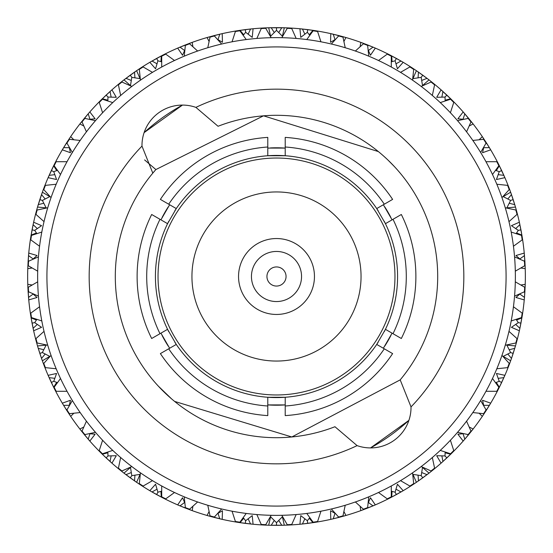 <?xml version="1.0" encoding="UTF-8"?>
<svg xmlns="http://www.w3.org/2000/svg" width="553" height="553" viewBox="0 0 553 553"><rect width="100%" height="100%" fill="white"/><g stroke="black" fill="none" stroke-linecap="round" stroke-linejoin="round"><path stroke-width="0.83" d="M290.996 241.419A37.957 37.957 0 0 1 299.636 306.59A37.957 37.957 0 0 1 238.875 281.491A37.957 37.957 0 0 1 290.996 241.419M286.067 253.35A25.051 25.051 0 0 1 291.77 296.36A25.051 25.051 0 0 1 251.663 279.79A25.051 25.051 0 0 1 286.067 253.35M280.15 267.666A9.56 9.56 0 0 1 282.327 284.076A9.56 9.56 0 0 1 267.023 277.758A9.56 9.56 0 0 1 280.15 267.666M357.1 445.621A187.349 187.349 0 0 1 141.983 146.103L152.808 173.13A161.2 161.2 0 0 0 334.945 426.729L357.1 445.621A40.487 40.487 0 0 0 411.017 406.897L400.192 379.87A161.2 161.2 0 0 0 218.055 126.271L195.9 107.379A187.349 187.349 0 0 1 411.017 406.897M393.01 333.701L401.333 338.505A139.384 139.384 0 0 0 401.333 214.495L393.01 219.299A129.796 129.796 0 0 1 393.01 333.701L385.441 329.332A121.079 121.079 0 0 0 385.441 223.668L393.01 219.299M285.217 405.999L285.217 415.607A139.384 139.384 0 0 0 392.616 353.602L384.294 348.798A129.796 129.796 0 0 1 285.217 405.999L285.217 397.261A121.079 121.079 0 0 0 376.724 344.429L384.294 348.798M168.706 348.798L160.384 353.602A139.384 139.384 0 0 0 267.783 415.607L267.783 405.999A129.796 129.796 0 0 1 168.706 348.798L176.276 344.429A121.079 121.079 0 0 0 267.783 397.261L267.783 405.999M159.99 219.299L151.667 214.495A139.384 139.384 0 0 0 151.667 338.505L159.99 333.701A129.796 129.796 0 0 1 159.99 219.299L167.559 223.668A121.079 121.079 0 0 0 167.559 329.332L159.99 333.701M267.783 147.001L267.783 137.393A139.384 139.384 0 0 0 160.384 199.398L168.706 204.202A129.796 129.796 0 0 1 267.783 147.001L267.783 155.739A121.079 121.079 0 0 0 176.276 208.571L168.706 204.202M378.141 210.707A121.079 121.079 0 0 0 376.724 208.571L385.441 223.668A121.079 121.079 0 0 0 384.3 221.38M285.217 155.739A121.079 121.079 0 0 0 267.783 155.739L285.217 155.739L285.217 137.393A139.384 139.384 0 0 1 392.616 199.398L376.724 208.571A121.079 121.079 0 0 0 285.217 155.739M168.7 221.373A121.079 121.079 0 0 0 167.559 223.668L176.276 208.571A121.079 121.079 0 0 0 174.859 210.7M174.859 342.293A121.079 121.079 0 0 0 176.276 344.429L167.559 329.332A121.079 121.079 0 0 0 168.7 331.62M267.783 397.261A121.079 121.079 0 0 0 285.217 397.261L267.783 397.261M384.3 331.627A121.079 121.079 0 0 0 385.441 329.332L376.724 344.429A121.079 121.079 0 0 0 378.141 342.3M390.923 335.443A128.711 128.711 0 0 1 384.757 346.116M285.217 404.914A128.711 128.711 0 0 1 267.783 404.914L285.217 404.914M168.243 346.123A128.711 128.711 0 0 1 162.077 335.443M392.07 333.162L383.353 348.259M169.647 348.259L160.93 333.162M160.93 219.838L169.647 204.741M267.783 148.086L285.217 148.086A128.711 128.711 0 0 0 270.334 147.934M376.724 208.571L383.353 204.741L392.07 219.838M162.077 217.557A128.711 128.711 0 0 1 168.243 206.884M384.757 206.877A128.711 128.711 0 0 1 390.923 217.557M141.983 146.103A40.487 40.487 0 0 1 195.9 107.379M506.078 276.5A229.578 229.578 0 0 0 161.711 77.683A229.578 229.578 0 0 0 161.711 475.317A229.578 229.578 0 0 0 506.078 276.5M271.17 37.694L265.758 28.321A248.415 248.415 0 0 0 261.237 28.556L256.841 38.447M246.237 39.56L239.878 30.802A248.415 248.415 0 0 0 235.405 31.507L232.06 41.807M296.159 38.447L291.763 28.556A248.415 248.415 0 0 0 287.242 28.321L281.83 37.694M221.635 44.019L214.391 35.973A248.415 248.415 0 0 0 210.022 37.148L207.776 47.731M197.635 51.028L189.589 43.784A248.415 248.415 0 0 0 185.366 45.408L184.239 56.171M174.499 60.505L165.741 54.146A248.415 248.415 0 0 0 161.711 56.199L161.711 67.024M152.483 72.353L143.109 66.941A248.415 248.415 0 0 0 139.315 69.402L140.441 80.171M131.821 86.434L121.93 82.031A248.415 248.415 0 0 0 118.418 84.879L120.665 95.469M112.75 102.595L102.45 99.25A248.415 248.415 0 0 0 99.25 102.45L102.595 112.75M95.469 120.665L84.879 118.418A248.415 248.415 0 0 0 82.031 121.93L86.434 131.821M80.171 140.441L69.402 139.315A248.415 248.415 0 0 0 66.941 143.109L72.353 152.483M67.024 161.711L56.199 161.711A248.415 248.415 0 0 0 54.146 165.741L60.505 174.499M56.171 184.239L45.408 185.366A248.415 248.415 0 0 0 43.784 189.589L51.028 197.635M47.731 207.776L37.148 210.022A248.415 248.415 0 0 0 35.973 214.391L44.019 221.635M41.807 232.06L31.507 235.405A248.415 248.415 0 0 0 30.802 239.878L39.56 246.237M38.447 256.841L28.556 261.237A248.415 248.415 0 0 0 28.321 265.758L37.694 271.17M37.694 281.83L28.321 287.242A248.415 248.415 0 0 0 28.556 291.763L38.447 296.159M39.56 306.763L30.802 313.122A248.415 248.415 0 0 0 31.507 317.595L41.807 320.94M44.019 331.365L35.973 338.609A248.415 248.415 0 0 0 37.148 342.978L47.731 345.224M51.028 355.365L43.784 363.411A248.415 248.415 0 0 0 45.408 367.634L56.171 368.761M60.505 378.501L54.146 387.259A248.415 248.415 0 0 0 56.199 391.289L67.024 391.289M72.353 400.517L66.941 409.891A248.415 248.415 0 0 0 69.402 413.685L80.171 412.559M86.434 421.179L82.031 431.07A248.415 248.415 0 0 0 84.879 434.582L95.469 432.335M102.595 440.25L99.25 450.55A248.415 248.415 0 0 0 102.45 453.75L112.75 450.405M120.665 457.531L118.418 468.121A248.415 248.415 0 0 0 121.93 470.969L131.821 466.566M140.441 472.829L139.315 483.599A248.415 248.415 0 0 0 143.109 486.059L152.483 480.647M161.711 485.976L161.711 496.801A248.415 248.415 0 0 0 165.741 498.854L174.499 492.495M184.239 496.829L185.366 507.592A248.415 248.415 0 0 0 189.589 509.216L197.635 501.972M207.776 505.269L210.022 515.852A248.415 248.415 0 0 0 214.391 517.027L221.635 508.981M232.06 511.193L235.405 521.493A248.415 248.415 0 0 0 239.878 522.198L246.237 513.44M256.841 514.553L261.237 524.444A248.415 248.415 0 0 0 265.758 524.679L271.17 515.306M281.83 515.306L287.242 524.679A248.415 248.415 0 0 0 291.763 524.444L296.159 514.553M306.763 513.44L313.122 522.198A248.415 248.415 0 0 0 317.595 521.493L320.94 511.193M331.365 508.981L338.609 517.027A248.415 248.415 0 0 0 342.978 515.852L345.224 505.269M355.365 501.972L363.411 509.216A248.415 248.415 0 0 0 367.634 507.592L368.761 496.829M378.501 492.495L387.259 498.854A248.415 248.415 0 0 0 391.289 496.801L391.289 485.976M400.517 480.647L409.891 486.059A248.415 248.415 0 0 0 413.685 483.599L412.559 472.829M421.179 466.566L431.07 470.969A248.415 248.415 0 0 0 434.582 468.121L432.335 457.531M440.25 450.405L450.55 453.75A248.415 248.415 0 0 0 453.75 450.55L450.405 440.25M457.531 432.335L468.121 434.582A248.415 248.415 0 0 0 470.969 431.07L466.566 421.179M472.829 412.559L483.599 413.685A248.415 248.415 0 0 0 486.059 409.891L480.647 400.517M485.976 391.289L496.801 391.289A248.415 248.415 0 0 0 498.854 387.259L492.495 378.501M496.829 368.761L507.592 367.634A248.415 248.415 0 0 0 509.216 363.411L501.972 355.365M505.269 345.224L515.852 342.978A248.415 248.415 0 0 0 517.027 338.609L508.981 331.365M511.193 320.94L521.493 317.595A248.415 248.415 0 0 0 522.198 313.122L513.44 306.763M514.553 296.159L524.444 291.763A248.415 248.415 0 0 0 524.679 287.242L515.306 281.83M515.306 271.17L524.679 265.758A248.415 248.415 0 0 0 524.444 261.237L514.553 256.841M513.44 246.237L522.198 239.878A248.415 248.415 0 0 0 521.493 235.405L511.193 232.06M508.981 221.635L517.027 214.391A248.415 248.415 0 0 0 515.852 210.022L505.269 207.776M501.972 197.635L509.216 189.589A248.415 248.415 0 0 0 507.592 185.366L496.829 184.239M492.495 174.499L498.854 165.741A248.415 248.415 0 0 0 496.801 161.711L485.976 161.711M480.647 152.483L486.059 143.109A248.415 248.415 0 0 0 483.599 139.315L472.829 140.441M466.566 131.821L470.969 121.93A248.415 248.415 0 0 0 468.121 118.418L457.531 120.665M450.405 112.75L453.75 102.45A248.415 248.415 0 0 0 450.55 99.25L440.25 102.595M432.335 95.469L434.582 84.879A248.415 248.415 0 0 0 431.07 82.031L421.179 86.434M412.559 80.171L413.685 69.402A248.415 248.415 0 0 0 409.891 66.941L400.517 72.353M391.289 67.024L391.289 56.199A248.415 248.415 0 0 0 387.259 54.146L378.501 60.505M368.761 56.171L367.634 45.408A248.415 248.415 0 0 0 363.411 43.784L355.365 51.028M345.224 47.731L342.978 37.148A248.415 248.415 0 0 0 338.609 35.973L331.365 44.019M320.94 41.807L317.595 31.507A248.415 248.415 0 0 0 313.122 30.802L306.763 39.56M182.462 105.084A195.52 195.52 0 0 0 144.098 132.637L182.462 105.084M370.538 447.916A195.52 195.52 0 0 0 408.902 420.363L370.538 447.916M515.368 276.5A238.868 238.868 0 0 0 157.066 69.637A238.868 238.868 0 0 0 157.066 483.363A238.868 238.868 0 0 0 515.368 276.5M368.008 143.787L372.224 146.794M394.469 166.64L387.853 159.941M387.681 159.776L386.277 158.455M385.78 157.992L385.026 157.301M384.307 156.658L382.372 154.944M378.397 151.591L263.525 115.819L155.877 169.557L152.808 173.13A161.2 161.2 0 0 1 154.93 170.642M144.603 159.921L155.877 169.557M184.992 409.213L180.776 406.206M171.665 398.955L158.241 386.042M144.768 369.404L143.407 367.448M158.531 386.36L165.147 393.059M165.319 393.224L166.723 394.545M167.22 395.008L168.022 395.741M168.679 396.335L171.25 398.595M174.603 401.409L291.825 436.974L400.192 379.87M285.217 147.001A129.796 129.796 0 0 1 384.294 204.202M394.966 276.5A118.466 118.466 0 0 0 217.267 173.905A118.466 118.466 0 0 0 217.267 379.095A118.466 118.466 0 0 0 394.966 276.5M361.047 276.5A84.547 84.547 0 0 0 234.223 203.276A84.547 84.547 0 0 0 234.223 349.724A84.547 84.547 0 0 0 361.047 276.5M176.276 344.429L174.762 345.307M69.319 405.321L63.602 405.342L70.673 416.368A248.85 248.85 0 0 0 79.874 429.031L81.429 431.008L82.093 430.918M83.849 426.985L79.874 429.031L80.22 429.467M69.56 413.672L69.685 414.895M66.388 409.842L67.307 409.261L66.388 409.842L62.593 403.662M41.814 359.263L42.36 360.784A248.85 248.85 0 0 0 48.118 375.335L54.07 388.088M54.125 388.185L54.768 389.471A248.85 248.85 0 0 0 62.309 403.178L62.8 404.008M54.802 378.342L49.127 377.637L51.332 382.455L53.765 381.307L56.565 373.475L48.118 375.335L48.311 375.777M42.291 352.6L46.141 345.141L37.535 345.936L37.804 346.855M37.95 347.346L38.053 347.699M33.263 329.063L33.159 328.579M33.249 328.987L33.325 329.346M33.415 329.747L33.643 330.777A248.85 248.85 0 0 0 37.535 345.936L38.247 348.349L43.791 349.752M84.761 435.121L85.591 434.43L84.761 435.121L81.429 431.008L89.828 441.059A248.85 248.85 0 0 0 100.542 452.472L102.326 454.241L107.863 452.796M100.909 452.216L100.542 452.472L100.936 452.866M107.918 456.018L106.148 457.905L102.326 454.241L111.927 463.158L116.31 455.707L107.994 455.942L107.835 452.001M80.945 430.4L81.332 430.891M88.273 439.282L88.674 439.739M88.66 439.725L88.176 439.165L89.959 433.739M66.429 409.904L69.277 414.28M70.411 415.974L70.673 416.368L73.846 413.222M41.475 352.862L39.83 353.402L42.36 360.784L49.791 356.367L42.387 352.565L39.83 353.402L38.247 348.349L41.765 359.111M48.118 375.335L48.858 377.022M107.925 456.018L106.148 457.905L111.927 463.158A248.85 248.85 0 0 0 123.983 473.133L125.98 474.668L131.289 472.545M125.151 474.032L136.619 482.313L140.033 474.37L131.808 475.649L130.487 467.43L123.983 473.133L124.425 473.479M101.773 453.695L102.222 454.131M110.165 461.589L110.614 461.997L110.047 461.485L111.139 455.879M84.809 435.183L89.828 441.059L95.109 434.216L89.856 433.725M57.471 382.683L53.765 381.307L51.332 382.455L53.966 387.881M54.035 388.019L54.768 389.471L55.12 389.201M49.397 378.245L49.936 379.434M131.808 475.649L130.232 477.827L136.619 482.313A248.85 248.85 0 0 0 149.835 490.698L152.006 491.97L157.004 489.198M161.711 491.147L157.909 492.211L155.566 484.228L149.835 490.698L150.312 490.981M125.358 474.198L125.856 474.571M134.669 480.979L135.167 481.324M135.153 481.31L134.545 480.889L134.925 475.186M69.768 415.026L70.673 416.368M79.874 429.031L81.008 430.476M151.1 491.444L163.515 498.225A248.85 248.85 0 0 0 177.679 504.889L179.988 505.871L184.605 502.497M184.902 503.182L182.552 497.748L177.679 504.889L178.19 505.11M151.328 491.576L151.875 491.894M161.414 497.14L161.953 497.424M157.909 492.211L156.617 494.569L152.006 491.97M156.686 494.603L163.515 498.225L161.282 497.071L160.944 491.361M125.98 474.668L130.232 477.827L131.752 475.732M88.763 439.842L89.828 441.059M100.542 452.472L101.849 453.764M179.034 505.47L192.195 510.633A248.85 248.85 0 0 0 207.078 515.472L209.497 516.163L209.988 515.7M209.096 511.484L207.078 515.472L207.617 515.624M177.969 505.013L178.315 505.159M179.276 505.573L179.849 505.815M189.976 509.825L190.55 510.032M191.545 510.398L191.905 510.53M179.988 505.871L184.896 507.875L185.29 506.866L184.896 507.875L192.195 510.633L192.914 506.223M190.82 510.136L189.838 509.769L189.714 509.106M157.861 492.301L156.617 494.569M110.718 462.087L111.927 463.158M123.983 473.133L125.089 473.983M208.495 515.88L222.209 519.357A248.85 248.85 0 0 0 237.583 522.288L240.064 522.668L243.693 518.251M237.728 521.866L237.583 522.288L238.129 522.378M239.034 522.516L253.074 524.244L252.237 515.638L245.65 520.719L243.202 517.622M207.382 515.562L207.748 515.666M208.751 515.949L209.352 516.122M219.9 518.832L220.495 518.963M221.532 519.205L221.898 519.288M209.497 516.163L214.612 517.532L214.882 516.481L214.612 517.532L222.209 519.357L222.458 510.709L217.917 513.405M220.778 519.032L219.755 518.797L218.006 513.35M135.285 481.4L136.619 482.313M149.835 490.698L151.031 491.403M245.65 520.719L245.311 523.387L253.074 524.244A248.85 248.85 0 0 0 268.689 525.226L271.205 525.295L274.253 520.456M270.161 525.267L284.311 525.226L282.403 516.792L276.5 522.661L270.597 516.792L268.689 525.226L269.249 525.246M237.887 522.336L238.267 522.398M239.297 522.55L239.912 522.647M250.723 524.009L251.325 524.071M252.382 524.182L252.762 524.216M251.615 524.106L250.571 523.995L248.152 518.818M177.679 504.889L178.958 505.435M282.873 525.267L284.311 525.226A248.85 248.85 0 0 0 299.926 524.244L302.429 523.995L304.848 518.818M309.798 517.622L307.35 520.719L300.763 515.638L299.926 524.244L300.486 524.189M269.007 525.239L269.387 525.246M270.424 525.274L271.053 525.288M281.947 525.288L282.555 525.274L281.795 525.295L278.747 520.456M283.613 525.246L283.993 525.239M276.5 522.661L276.5 525.35L282.763 525.274M240.064 522.668L245.311 523.387L245.636 520.822M191.207 510.274L192.195 510.633M207.078 515.472L208.419 515.859M307.35 520.719L307.689 523.387L302.429 523.995L315.417 522.288A248.85 248.85 0 0 0 330.791 519.357L333.245 518.797L334.994 513.35M335.636 513.73L330.542 510.709L330.791 519.357L331.337 519.232M300.238 524.216L300.618 524.182M301.655 524.078L302.277 524.009M313.088 522.647L313.682 522.557M314.733 522.398L315.113 522.336M313.669 522.557L312.936 522.668L309.307 518.251M271.205 525.295L276.5 525.35L276.5 522.765M221.179 519.122L222.209 519.357M237.583 522.288L238.958 522.502M344.429 515.901L338.388 517.532L338.118 516.481L338.388 517.532L333.245 518.797L345.922 515.472A248.85 248.85 0 0 0 360.805 510.633L363.162 509.769L363.286 509.106M360.086 506.223L360.805 510.633L361.33 510.447M331.102 519.288L331.468 519.205M332.484 518.97L333.1 518.832M343.648 516.122L344.229 515.956M345.252 515.666L345.618 515.562M344.215 515.963L343.503 516.163L343.012 515.7M307.765 523.38L313.89 522.523M314 522.509L315.417 522.288L315.272 521.866M307.475 521.673L307.689 523.387M252.023 524.14L253.074 524.244M268.689 525.226L270.085 525.267M368.104 507.875L367.71 506.866L368.104 507.875L363.162 509.769L375.321 504.889A248.85 248.85 0 0 0 389.485 498.225L391.718 497.071L392.056 491.361M389.353 497.797L389.485 498.225L389.983 497.97M395.091 492.211L396.383 494.569L391.718 497.071L403.165 490.698L397.434 484.228L395.091 492.211L391.289 491.147M361.095 510.53L361.455 510.398M362.436 510.039L362.913 509.866M373.151 505.815L373.71 505.58M374.685 505.159L375.031 505.013M373.69 505.587L373.012 505.871L368.395 502.497M344.54 515.866L345.922 515.472L343.904 511.484M282.687 525.274L284.311 525.226M299.926 524.244L301.316 524.113M301.392 524.099L301.751 524.064M271.869 525.309L273.175 525.329M401.927 491.423L403.165 490.698A248.85 248.85 0 0 0 416.381 482.313L418.455 480.889L418.075 475.186M421.192 475.649L422.769 477.827L418.455 480.889L429.017 473.133L422.513 467.43L421.192 475.649L412.967 474.37L416.381 482.313L416.844 482.002M390.978 497.458L391.586 497.14M401.125 491.894L401.651 491.589L401.001 491.97L395.996 489.198M368.18 507.848L373.897 505.497M374.001 505.456L375.321 504.889L370.448 497.748L368.353 502.594M313.821 522.537L315.417 522.288M330.791 519.357L332.153 519.046M332.229 519.032L332.581 518.949M427.877 474.011L429.017 473.133A248.85 248.85 0 0 0 441.073 463.158L442.953 461.485L441.861 455.879M445.165 452.001L445.006 455.942L436.69 455.707L441.073 463.158L441.494 462.792M417.771 481.366L418.331 480.979M427.144 474.571L427.621 474.204M427.856 474.032L427.02 474.668L421.711 472.545M396.453 494.534L401.831 491.486M395.139 492.301L396.383 494.569M344.36 515.921L345.922 515.472M360.805 510.633L362.111 510.156M445.006 455.942L446.852 457.905L442.953 461.485L452.458 452.472A248.85 248.85 0 0 0 463.172 441.059L464.824 439.165L463.041 433.739M463.78 433.663L457.891 434.216L463.172 441.059L463.538 440.644M442.331 462.045L442.835 461.589M450.778 454.131L451.213 453.709M451.421 453.501L450.674 454.241L445.137 452.796M422.831 477.778L427.787 474.08M421.248 475.732L422.769 477.827M373.835 505.525L375.321 504.889M389.485 498.225L390.722 497.589M472.172 430.248L468.239 435.121L467.409 434.43L468.239 435.121L464.824 439.165L473.126 429.031A248.85 248.85 0 0 0 482.327 416.368L483.723 414.28L483.44 413.672M479.154 413.222L482.327 416.368L482.638 415.904M471.668 430.891L472.041 430.414M472.034 430.428L471.578 431.008L470.907 430.918M445.075 456.018L446.852 457.905L451.359 453.564M451.442 453.481L452.458 452.472L452.091 452.216M402.259 491.237L403.165 490.698M416.381 482.313L417.529 481.525M486.612 409.842L485.693 409.261L486.612 409.842L483.723 414.28L490.691 403.178A248.85 248.85 0 0 0 498.232 389.471L499.359 387.224L496.283 382.406M497.88 389.201L498.232 389.471L498.481 388.973M499.235 381.307L501.668 382.455L499.359 387.224L504.882 375.335L496.435 373.475L499.235 381.307L495.529 382.683M489.785 404.706L489.398 405.342L483.681 405.321M472.241 430.158L473.126 429.031L469.151 426.985M428.181 473.776L429.017 473.133M441.073 463.158L442.117 462.239M504.308 376.655L504.882 375.335A248.85 248.85 0 0 0 510.64 360.784L511.484 358.42L507.82 354.024M510.613 352.565L513.17 353.402L511.484 358.42L515.465 345.936L506.859 345.141L510.613 352.565L503.209 356.367L510.64 360.784L510.827 360.259M503.928 377.499L504.177 376.946M504.606 375.971L504.758 375.625M504.17 376.966L503.873 377.637L498.198 378.342M486.654 409.773L489.896 404.513M489.958 404.416L490.691 403.178L482.548 400.275L483.709 405.425M451.711 453.211L452.458 452.472M463.172 441.059L464.091 440.015M513.198 353.326L515.465 345.936A248.85 248.85 0 0 0 519.357 330.777L519.896 328.323L515.714 324.417M516.108 319.344L518.299 322.627L511.435 327.321L519.357 330.777L519.481 330.231M510.744 360.494L510.875 360.134M511.207 359.208L511.428 358.558M515.272 346.6L515.382 346.233M514.753 348.349L509.209 349.752M499.324 381.356L501.668 382.455L504.26 376.759M472.476 429.861L473.126 429.031M482.327 416.368L482.914 415.497M518.299 322.627L520.94 323.132L519.896 328.323L522.288 315.438A248.85 248.85 0 0 0 524.244 299.913L524.472 297.403L519.834 294.058M520.394 293.567L515.949 297.479L524.244 299.913L524.299 299.353M519.426 330.473L519.509 330.1M519.73 329.083L519.357 330.777M521.908 317.768L522.004 317.173M522.177 316.122L522.232 315.749M521.88 317.92L516.557 320.007M510.709 352.6L513.17 353.402M490.152 404.091L490.691 403.178M498.232 389.471L498.709 388.531M524.444 297.673L525.226 284.325A248.85 248.85 0 0 0 525.226 268.675L525.136 266.166L524.541 265.841M520.808 267.991L525.226 268.675L525.212 268.115M524.279 299.595L524.313 299.221M524.403 298.185L524.458 297.555M525.143 286.689L525.163 286.081M525.205 285.016L525.219 284.636M524.859 292.122L523.774 292.06L524.859 292.122L524.472 297.403M524.866 292.046L525.226 284.325L525.136 286.834L524.541 287.159M520.954 323.056L522.288 315.438L521.845 315.445M518.403 322.648L520.94 323.132M504.46 376.303L504.882 375.335M510.64 360.784L511.255 359.056M525.15 266.428L524.244 253.087A248.85 248.85 0 0 0 522.288 237.562L521.88 235.08L516.557 232.993M521.845 237.555L522.288 237.562L522.198 237.009M521.921 235.343L519.357 222.223L511.435 225.679L518.299 230.373L516.108 233.656M525.219 268.364L525.205 267.984M525.163 266.94L525.143 266.311M524.458 255.445L524.403 254.836M524.313 253.779L524.279 253.405M524.859 260.878L523.774 260.94L524.859 260.878L525.136 266.166M524.41 254.857L524.472 255.59L519.834 258.942M515.168 346.945L515.465 345.936M511.698 357.791L512.119 356.554M520.926 229.792L519.357 222.223A248.85 248.85 0 0 0 515.465 207.064L514.753 204.651L509.209 203.248M514.829 204.907L510.64 192.216L503.209 196.633L510.613 200.435L506.859 207.859L515.465 207.064L515.313 206.532M522.232 237.251L522.177 236.878M522.018 235.903L521.908 235.232M519.861 224.532L519.737 223.937M519.509 222.9L519.426 222.527M518.299 230.373L520.94 229.868L521.88 235.08M519.357 222.223L519.896 224.677L515.714 228.583M524.852 260.795L524.244 253.087L515.949 255.521L519.91 259.004M521.991 317.249L522.053 316.883M522.115 316.475L522.288 315.438M524.244 299.913L524.41 298.081M520.034 327.673L520.297 326.394M510.613 200.435L513.17 199.598L510.64 192.216A248.85 248.85 0 0 0 504.882 177.665L503.873 175.363L498.198 174.658M495.529 170.317L499.235 171.693L496.435 179.525L504.882 177.665L504.661 177.147M515.382 206.767L515.272 206.4M514.995 205.453L514.795 204.797M511.428 194.442L511.228 193.868M510.875 192.866L510.744 192.506M510.64 192.216L511.484 194.58L507.82 198.976M518.403 230.352L520.94 229.868M525.226 268.675L525.163 266.843M524.527 296.747L524.631 295.447M504.882 177.665L498.232 163.529A248.85 248.85 0 0 0 490.691 149.822L489.398 147.658L483.681 147.679M483.84 146.953L482.548 152.725L490.691 149.822L490.407 149.338M504.758 177.375L504.606 177.029M504.184 176.068L503.928 175.501M499.29 165.644L499.02 165.098M499.235 171.693L501.668 170.545L498.232 163.529L497.88 163.799M499.034 165.119L499.359 165.776L496.283 170.594M514.753 204.651L513.17 199.598L510.709 200.4M524.396 254.705L524.244 253.087M522.288 237.562L521.991 235.751M489.536 147.886L482.327 136.632A248.85 248.85 0 0 0 473.126 123.969L471.571 121.992L470.907 122.082M469.151 126.015L473.126 123.969L472.78 123.533M489.799 148.328L489.481 147.789M483.64 138.596L483.308 138.091M485.693 143.739L486.612 143.158L482.327 136.632L479.154 139.778M483.315 138.105L483.44 139.328M503.873 175.363L501.668 170.545L499.324 171.644M515.465 207.064L514.947 205.301M473.126 123.969L463.172 111.941A248.85 248.85 0 0 0 452.458 100.528L450.674 98.759L445.137 100.204M452.091 100.784L452.458 100.528L452.064 100.134M452.458 100.528L441.073 89.842L436.69 97.293L445.006 97.058L445.165 100.999M472.055 122.6L471.668 122.109M464.727 113.718L464.326 113.261M468.239 117.879L467.409 118.57L468.239 117.879L471.571 121.992M464.34 113.275L464.824 113.835L463.041 119.261M489.398 147.658L486.612 143.158L485.88 143.621M446.796 95.04L441.073 89.842A248.85 248.85 0 0 0 429.017 79.867L427.02 78.332L421.711 80.455M427.234 78.498L416.381 70.687L412.967 78.63L421.192 77.351L422.513 85.57L429.017 79.867L428.575 79.521M451.227 99.305L450.778 98.869M442.835 91.411L442.386 91.003L442.953 91.515L441.861 97.121M445.006 97.058L446.852 95.095L450.674 98.759M468.191 117.817L463.172 111.941L457.891 118.784L463.144 119.275M498.965 164.981L498.232 163.529M490.691 149.822L489.751 148.239M422.706 75.132L416.381 70.687A248.85 248.85 0 0 0 403.165 62.302L400.994 61.03L395.996 63.802M391.289 61.853L395.091 60.789L397.434 68.772L403.165 62.302L402.688 62.019M427.642 78.803L427.144 78.429M418.331 72.021L417.833 71.676M421.192 77.351L422.769 75.173L427.02 78.332M417.847 71.69L418.455 72.111L418.075 77.814M445.075 96.982L446.852 95.095M483.232 137.974L482.327 136.632M401.229 61.162L389.485 54.775A248.85 248.85 0 0 0 375.321 48.111L373.012 47.129L368.395 50.503M368.098 49.818L370.448 55.252L375.321 48.111L374.81 47.89M401.672 61.424L401.125 61.107M391.586 55.86L391.047 55.577M395.091 60.789L396.383 58.431L400.994 61.03M391.061 55.59L391.718 55.929L392.056 61.639M421.248 77.268L422.769 75.173M464.237 113.158L463.172 111.941M373.254 47.233L360.805 42.367A248.85 248.85 0 0 0 345.922 37.528L343.503 36.837L343.012 37.3M343.904 41.516L345.922 37.528L345.383 37.376M375.031 47.987L374.685 47.841M373.724 47.427L373.151 47.185M363.024 43.175L362.45 42.968M361.455 42.602L361.095 42.47M373.012 47.129L368.104 45.125L367.71 46.134L368.104 45.125L360.805 42.367L360.086 46.777M360.805 42.367L363.162 43.231L363.286 43.894M396.314 58.397L389.485 54.775L389.353 55.203M395.554 59.945L396.383 58.431M442.282 90.913L441.073 89.842M429.017 79.867L427.559 78.747M343.759 36.913L330.791 33.643A248.85 248.85 0 0 0 315.417 30.712L312.936 30.332L309.307 34.749M315.272 31.134L315.417 30.712L314.871 30.622M313.198 30.374L299.926 28.756L300.763 37.362L307.35 32.281L309.798 35.378M345.618 37.438L345.252 37.334M344.249 37.051L343.648 36.878M333.1 34.168L332.505 34.037M331.468 33.795L331.102 33.712M343.503 36.837L338.388 35.468L338.118 36.519L338.388 35.468L330.791 33.643L330.542 42.291L335.083 39.595M330.791 33.643L333.245 34.203L334.994 39.65M417.715 71.6L416.381 70.687M403.165 62.302L401.582 61.369M307.613 29.599L299.926 28.756A248.85 248.85 0 0 0 284.311 27.774L281.795 27.705L278.747 32.544M284.311 27.774L268.689 27.774L270.597 36.208L276.5 30.339L282.403 36.208L284.311 27.774L283.751 27.754M315.113 30.664L314.733 30.602M313.703 30.45L313.088 30.353M302.277 28.991L301.675 28.929M300.618 28.818L300.238 28.784M307.35 32.281L307.689 29.613L312.936 30.332M299.926 28.756L302.429 29.005L304.848 34.182M390.923 55.514L389.485 54.775M375.321 48.111L373.634 47.392M276.5 30.339L276.5 27.65L268.689 27.774A248.85 248.85 0 0 0 253.074 28.756L250.571 29.005L248.152 34.182M243.202 35.378L245.65 32.281L252.237 37.362L253.074 28.756L252.514 28.811M283.993 27.761L283.613 27.754M282.576 27.726L281.947 27.712M271.053 27.712L270.445 27.726L271.205 27.705L274.253 32.544M269.387 27.754L269.007 27.761M307.364 32.178L307.689 29.613M345.922 37.528L344.153 37.023M250.834 28.977L237.583 30.712A248.85 248.85 0 0 0 222.209 33.643L219.755 34.203L218.006 39.65M217.364 39.27L222.458 42.291L222.209 33.643L221.663 33.768M252.762 28.784L252.382 28.818M251.345 28.922L250.723 28.991M239.912 30.353L239.318 30.443M238.267 30.602L237.887 30.664M245.65 32.281L245.311 29.613L250.571 29.005M239.331 30.443L240.064 30.332L243.693 34.749M281.795 27.705L276.5 27.65L276.5 30.235M315.417 30.712L313.606 30.429M220.018 34.148L207.078 37.528A248.85 248.85 0 0 0 192.195 42.367L189.838 43.231L189.714 43.894M192.914 46.777L192.195 42.367L191.67 42.553M221.898 33.712L221.532 33.795M220.516 34.03L219.9 34.168M209.352 36.878L208.771 37.044M207.748 37.334L207.382 37.438M219.755 34.203L214.612 35.468L214.882 36.519L214.612 35.468L207.078 37.528L209.096 41.516M208.785 37.037L209.497 36.837L209.988 37.3M245.235 29.62L237.583 30.712L237.728 31.134M245.636 32.178L245.311 29.613M192.195 42.367L177.679 48.111A248.85 248.85 0 0 0 163.515 54.775L161.282 55.929L160.944 61.639M163.647 55.203L163.515 54.775L163.017 55.03M163.515 54.775L149.835 62.302L155.566 68.772L157.909 60.789L161.711 61.853M191.905 42.47L191.545 42.602M190.564 42.961L189.976 43.175M179.849 47.185L179.29 47.42M178.315 47.841L177.969 47.987M184.896 45.125L185.29 46.134L184.896 45.125L189.838 43.231M179.31 47.413L179.988 47.129L184.605 50.503M270.313 27.726L268.689 27.774M253.074 28.756L251.249 28.936M281.131 27.691L279.825 27.671M157.909 60.789L156.617 58.431L149.835 62.302A248.85 248.85 0 0 0 136.619 70.687L134.545 72.111L134.925 77.814M136.619 70.687L123.983 79.867L130.487 85.57L131.808 77.351L140.033 78.63L136.619 70.687L136.156 70.998M161.974 55.57L161.414 55.86M151.875 61.107L151.349 61.411M149.835 62.302L151.999 61.03L157.004 63.802M184.82 45.152L177.679 48.111L182.552 55.252L184.647 50.406M239.179 30.463L237.583 30.712M222.209 33.643L220.419 34.051M130.169 75.222L123.983 79.867A248.85 248.85 0 0 0 111.927 89.842L110.047 91.515L111.139 97.121M107.835 100.999L107.994 97.058L116.31 97.293L111.927 89.842L111.506 90.208M135.188 71.669L134.669 72.021M125.856 78.429L125.379 78.796M131.808 77.351L130.232 75.173L134.545 72.111M123.983 79.867L125.98 78.332L131.289 80.455M161.282 55.929L156.617 58.431L157.861 60.699M208.64 37.079L207.078 37.528M110.247 91.335L100.542 100.528A248.85 248.85 0 0 0 89.828 111.941L88.176 113.835L89.959 119.261M89.22 119.337L95.109 118.784L89.828 111.941L89.462 112.356M110.628 90.996L110.165 91.411M102.222 98.869L101.787 99.291M107.994 97.058L106.148 95.095L110.047 91.515M101.8 99.277L102.326 98.759L107.863 100.204M131.752 77.268L130.232 75.173M179.165 47.475L177.679 48.111M88.349 113.635L79.874 123.969A248.85 248.85 0 0 0 70.673 136.632L69.277 138.72L69.56 139.328M73.846 139.778L70.673 136.632L70.362 137.096M88.687 113.247L88.273 113.718M81.332 122.109L80.959 122.586M88.176 113.835L84.761 117.879L85.591 118.57L84.761 117.879L79.874 123.969L83.849 126.015M80.966 122.572L81.422 121.992L82.093 122.082M106.093 95.151L100.542 100.528L100.909 100.784M107.925 96.982L106.148 95.095M69.706 138.07L69.36 138.596M69.422 138.499L62.309 149.822A248.85 248.85 0 0 0 54.768 163.529L53.641 165.776L56.717 170.594M63.519 147.789L63.208 148.308L63.602 147.658L69.319 147.679M55.12 163.799L54.768 163.529L54.519 164.027M54.768 163.529L48.118 177.665L56.565 179.525L53.765 171.693L57.471 170.317M69.277 138.72L66.388 143.158L67.307 143.739L66.388 143.158L62.309 149.822L70.452 152.725L69.291 147.575M111.927 89.842L110.552 91.058M53.987 165.084L53.71 165.644M49.072 175.501L48.823 176.054M53.765 171.693L51.332 170.545L48.118 177.665A248.85 248.85 0 0 0 42.36 192.216L41.516 194.58L45.18 198.976M42.36 192.216L37.535 207.064L46.141 207.859L42.387 200.435L49.791 196.633L42.36 192.216L42.173 192.741M48.83 176.034L49.127 175.363L54.802 174.658M101.69 99.388L100.542 100.528M89.828 111.941L88.618 113.324M53.641 165.776L51.332 170.545L53.676 171.644M42.256 192.506L42.125 192.866M41.779 193.847L41.572 194.442M38.205 204.797L38.026 205.384L38.247 204.651L43.791 203.248M39.802 199.674L37.535 207.064A248.85 248.85 0 0 0 33.643 222.223L33.104 224.677L37.286 228.583M36.892 233.656L34.701 230.373L41.565 225.679L33.643 222.223L33.539 222.693M42.387 200.435L39.83 199.598L41.516 194.58M80.869 122.697L79.874 123.969M70.673 136.632L69.65 138.153M33.574 222.527L33.491 222.9M33.27 223.917L33.139 224.532M33.325 223.661L30.712 237.562A248.85 248.85 0 0 0 28.756 253.087L28.528 255.597L33.166 258.942M31.092 235.232L30.996 235.827L31.12 235.08L36.443 232.993M32.606 259.433L37.051 255.521L28.756 253.087L28.708 253.564M34.701 230.373L32.06 229.868L30.712 237.562L31.155 237.555M42.291 200.4L39.83 199.598M63.139 148.425L62.309 149.822M33.104 224.677L32.06 229.868L34.597 230.352M28.721 253.405L28.687 253.779M28.597 254.815L28.542 255.445M28.618 254.56L27.774 268.675A248.85 248.85 0 0 0 27.774 284.325L27.864 286.834L28.459 287.159M27.857 266.311L27.837 266.919M32.192 285.009L27.774 284.325L27.788 284.802M28.528 255.597L28.141 260.878L29.226 260.94L28.141 260.878L27.774 268.675L32.192 267.991M27.823 267.21L27.864 266.166L28.459 265.841M48.768 176.179L48.118 177.665M37.991 205.509L37.535 207.064M33.643 222.223L33.339 223.585M27.781 284.636L27.795 285.016M27.837 286.06L27.857 286.689M28.141 292.122L29.226 292.06L28.141 292.122L27.864 286.834L28.756 299.913A248.85 248.85 0 0 0 30.712 315.438L31.12 317.92L36.443 320.007M28.542 297.555L28.597 298.164M31.155 315.445L30.712 315.438L30.788 315.908M34.701 322.627L32.06 323.132L31.12 317.92L33.643 330.777L41.565 327.321L34.701 322.627L36.892 319.344M28.625 298.482L28.756 299.913L28.528 297.41L33.166 294.058M30.975 235.965L30.712 237.562M28.756 253.087L28.625 254.477M28.148 292.205L28.611 298.371M30.768 315.749L30.823 316.122M30.982 317.097L31.092 317.768M33.104 328.323L37.286 324.417M27.809 267.624L27.774 268.675M27.774 284.325L27.837 286.157M32.074 323.208L33.311 329.263M33.332 329.374L33.643 330.777M37.618 346.233L37.728 346.6M38.005 347.547L38.205 348.203M41.572 358.558L41.772 359.132M41.516 358.42L45.18 354.024M34.597 322.648L32.06 323.132M30.712 315.438L30.933 316.814M37.535 345.936L37.687 346.468M42.194 360.335L42.36 360.784M48.242 375.625L48.394 375.971M48.795 376.876L49.072 377.499M53.71 387.356L53.98 387.902M56.717 382.406L53.641 387.224L54.768 389.471M163.515 498.225L163.647 497.797M525.226 284.325L520.808 285.009M28.756 299.913L37.051 297.479L33.09 293.996M69.16 406.047L70.452 400.275L62.309 403.178M107.994 455.942L106.148 457.905"/></g></svg>
